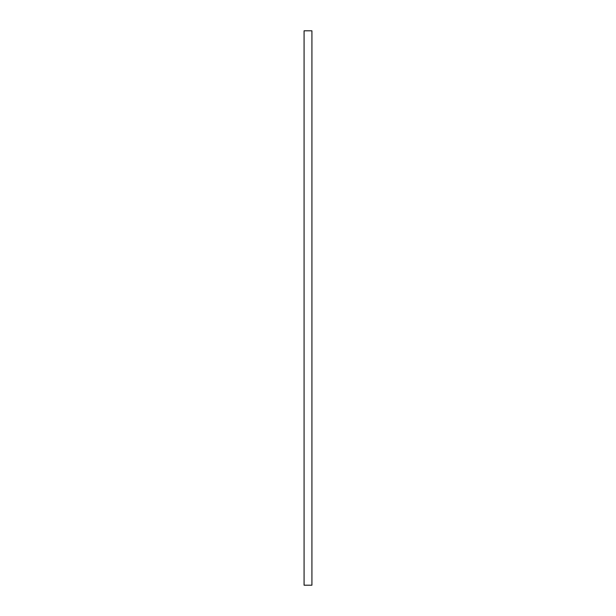 <?xml version="1.0" encoding="UTF-8"?>
<svg xmlns="http://www.w3.org/2000/svg" width="616" height="616" viewBox="0 0 616 616"><rect width="100%" height="100%" fill="white"/><g stroke="black" fill="none" stroke-linecap="round" stroke-linejoin="round"><path stroke-width="0.92" d="M311.919 585.2L304.081 585.2L304.081 30.8L311.919 30.8L311.919 585.2"/></g></svg>
